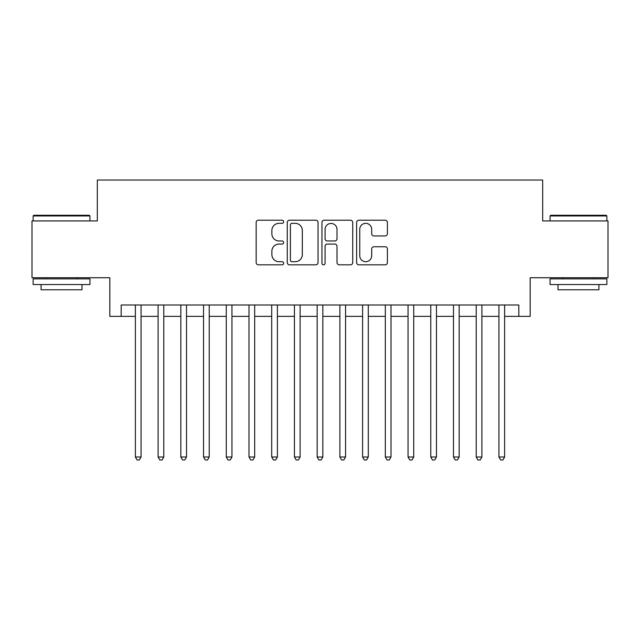 <?xml version="1.0" encoding="UTF-8"?>
<svg xmlns="http://www.w3.org/2000/svg" width="640" height="640" viewBox="0 0 640 640"><rect width="100%" height="100%" fill="white"/><g stroke="black" fill="none" stroke-linecap="round" stroke-linejoin="round"><path stroke-width="0.96" d="M283.648 221.776A1.56 1.56 0 0 0 282.088 220.216L258.384 220.216A2.232 2.232 0 0 0 256.16 222.448L256.16 262.592A2.232 2.232 0 0 0 258.384 264.824L282.088 264.824A1.56 1.56 0 0 0 283.648 263.264A1.56 1.56 0 0 0 282.088 261.696L279.016 261.696A7.136 7.136 0 0 1 271.88 254.56L271.88 251.216A7.136 7.136 0 0 1 279.016 244.08L282.088 244.08A1.56 1.56 0 0 0 283.648 242.52A1.56 1.56 0 0 0 282.088 240.96L279.016 240.96A7.136 7.136 0 0 1 271.88 233.824L271.88 230.472A7.136 7.136 0 0 1 279.016 223.336L282.088 223.336A1.56 1.56 0 0 0 283.648 221.776M385.184 235.936A2.232 2.232 0 0 0 387.408 233.712L387.408 222.448A2.232 2.232 0 0 0 385.184 220.216L358.864 220.216A2.232 2.232 0 0 0 356.632 222.448L356.632 262.592A2.232 2.232 0 0 0 358.864 264.824L385.184 264.824A2.232 2.232 0 0 0 387.408 262.592L387.408 248.984A2.232 2.232 0 0 0 385.184 246.752L373.92 246.752A2.232 2.232 0 0 0 371.688 248.984L371.688 255.736A5.968 5.968 0 0 1 365.72 261.696A5.968 5.968 0 0 1 359.752 255.736L359.752 229.304A5.968 5.968 0 0 1 365.72 223.336A5.968 5.968 0 0 1 371.688 229.304L371.688 233.712A2.232 2.232 0 0 0 373.92 235.936L385.184 235.936M121.184 316.368L121.184 305L518.816 305L518.816 316.368L530.176 316.368L530.176 277.736L608 277.736L608 220.936L542.672 220.936L542.672 180.032L97.328 180.032L97.328 220.936L32 220.936L32 277.736L109.824 277.736L109.824 316.368L135.384 316.368M318.048 222.448A2.232 2.232 0 0 0 315.816 220.216L289.504 220.216A2.232 2.232 0 0 0 287.272 222.448L287.272 262.592A2.232 2.232 0 0 0 289.504 264.824L315.816 264.824A2.232 2.232 0 0 0 318.048 262.592L318.048 222.448M324.184 220.216L350.496 220.216A2.232 2.232 0 0 1 352.728 222.448L352.728 262.592A2.232 2.232 0 0 1 350.496 264.824L339.24 264.824A2.232 2.232 0 0 1 337.008 262.592L337.008 246.312A2.232 2.232 0 0 0 334.776 244.08L327.304 244.08A2.232 2.232 0 0 0 325.072 246.312L325.072 263.264A1.56 1.56 0 0 1 323.512 264.824A1.56 1.56 0 0 1 321.952 263.264L321.952 222.448A2.232 2.232 0 0 1 324.184 220.216M141.064 316.368L158.104 316.368M163.784 316.368L180.832 316.368M186.512 316.368L203.552 316.368M209.232 316.368L226.272 316.368M231.952 316.368L248.992 316.368M254.672 316.368L271.712 316.368M277.4 316.368L294.44 316.368M300.12 316.368L317.16 316.368M322.84 316.368L339.88 316.368M345.56 316.368L362.6 316.368M368.288 316.368L385.328 316.368M391.008 316.368L408.048 316.368M413.728 316.368L430.768 316.368M436.448 316.368L453.488 316.368M459.168 316.368L476.216 316.368M481.896 316.368L498.936 316.368M504.616 316.368L518.816 316.368M291.952 223.336A1.56 1.56 0 0 0 290.392 224.896L290.392 260.136A1.56 1.56 0 0 0 291.952 261.696L295.184 261.696A7.136 7.136 0 0 0 302.328 254.56L302.328 230.472A7.136 7.136 0 0 0 295.184 223.336L291.952 223.336M337.008 229.416A5.968 5.968 0 0 0 331.04 223.448A5.968 5.968 0 0 0 325.072 229.416L325.072 238.728A2.232 2.232 0 0 0 327.304 240.96L334.776 240.96A2.232 2.232 0 0 0 337.008 238.728L337.008 229.416M141.064 305L141.064 457.016L135.384 457.016L135.384 305M141.064 457.016L139.36 459.968L137.088 459.968L135.384 457.016M33.816 215.256L89.256 215.256L89.944 215.936L33.136 215.936L33.816 215.256M61.536 284.552L33.136 284.552L33.136 278.872L89.944 278.872L89.944 284.552L61.536 284.552M81.992 284.552L81.992 289.776L41.088 289.776L41.088 284.552M550.744 215.256L606.184 215.256L606.864 215.936L550.056 215.936L550.744 215.256M578.464 284.552L550.056 284.552L550.056 278.872L606.864 278.872L606.864 284.552L578.464 284.552M598.912 284.552L598.912 289.776L558.008 289.776L558.008 284.552M163.784 305L163.784 457.016L158.104 457.016L158.104 305M163.784 457.016L162.08 459.968L159.808 459.968L158.104 457.016M186.512 305L186.512 457.016L180.832 457.016L180.832 305M186.512 457.016L184.808 459.968L182.536 459.968L180.832 457.016M209.232 305L209.232 457.016L203.552 457.016L203.552 305M209.232 457.016L207.528 459.968L205.256 459.968L203.552 457.016M231.952 305L231.952 457.016L226.272 457.016L226.272 305M231.952 457.016L230.248 459.968L227.976 459.968L226.272 457.016M254.672 305L254.672 457.016L248.992 457.016L248.992 305M254.672 457.016L252.968 459.968L250.696 459.968L248.992 457.016M277.4 305L277.4 457.016L271.712 457.016L271.712 305M277.4 457.016L275.696 459.968L273.424 459.968L271.712 457.016M300.12 305L300.12 457.016L294.44 457.016L294.44 305M300.12 457.016L298.416 459.968L296.144 459.968L294.44 457.016M322.84 305L322.84 457.016L317.16 457.016L317.16 305M322.84 457.016L321.136 459.968L318.864 459.968L317.16 457.016M345.56 305L345.56 457.016L339.88 457.016L339.88 305M345.56 457.016L343.856 459.968L341.584 459.968L339.88 457.016M368.288 305L368.288 457.016L362.6 457.016L362.6 305M368.288 457.016L366.576 459.968L364.304 459.968L362.6 457.016M391.008 305L391.008 457.016L385.328 457.016L385.328 305M391.008 457.016L389.304 459.968L387.032 459.968L385.328 457.016M413.728 305L413.728 457.016L408.048 457.016L408.048 305M413.728 457.016L412.024 459.968L409.752 459.968L408.048 457.016M436.448 305L436.448 457.016L430.768 457.016L430.768 305M436.448 457.016L434.744 459.968L432.472 459.968L430.768 457.016M459.168 305L459.168 457.016L453.488 457.016L453.488 305M459.168 457.016L457.464 459.968L455.192 459.968L453.488 457.016M481.896 305L481.896 457.016L476.216 457.016L476.216 305M481.896 457.016L480.192 459.968L477.92 459.968L476.216 457.016M504.616 305L504.616 457.016L498.936 457.016L498.936 305M504.616 457.016L502.912 459.968L500.64 459.968L498.936 457.016M33.136 220.936L33.136 215.936M46.088 278.872L46.088 277.736M76.992 278.872L76.992 277.736M89.944 220.936L89.944 215.936M550.056 220.936L550.056 215.936M563.008 278.872L563.008 277.736M593.912 278.872L593.912 277.736M606.864 220.936L606.864 215.936"/></g></svg>
